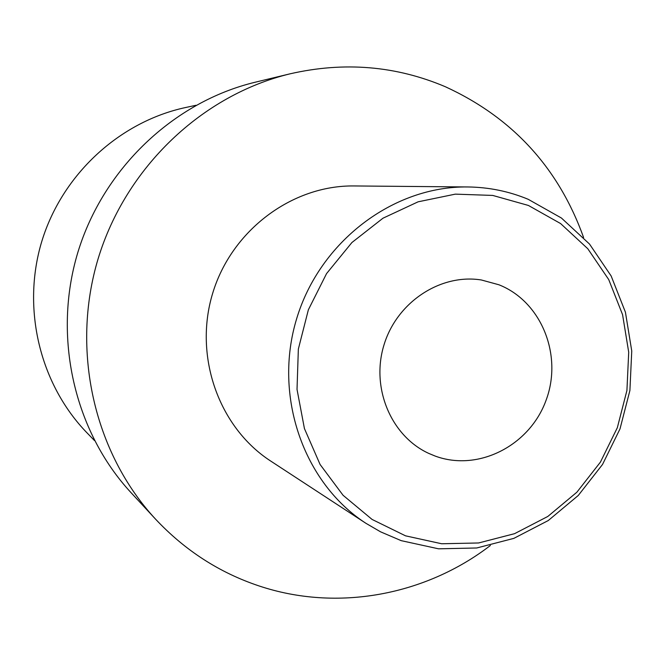 <?xml version="1.0" encoding="UTF-8"?>
<svg xmlns="http://www.w3.org/2000/svg" width="665" height="665" viewBox="0 0 665 665"><rect width="100%" height="100%" fill="white"/><g stroke="black" fill="none" stroke-linecap="round" stroke-linejoin="round"><path stroke-width="1" d="M195.959 105.286L185.618 107.514C119.434 121.77 62.103 174.488 41.729 241.595C21.463 308.743 39.942 384.403 87.115 432.965L94.48 440.562M583.596 237.496C558.558 167.813 512.466 117.547 445.301 86.716C395.966 65.793 344.295 61.479 290.306 73.765L255.335 82.186C173.906 101.745 103.374 168.336 77.813 252.517C52.402 336.748 74.164 431.269 131.08 492.707L155.519 519.107C184.903 550.412 219.384 572.681 258.951 585.907C337.188 612.116 425.517 595.325 490.371 545.5M290.306 73.765C202.401 94.871 125.918 167.189 98.146 258.677C70.523 350.206 94.064 452.807 155.519 519.107M467.761 186.956L354.021 185.951C292.101 185.136 231.595 230.306 212.659 293.332C193.465 356.282 218.768 427.42 270.746 461.086L365.95 523.322L380.588 531.834L401.211 540.662L438.551 548.816L476.73 547.985L513.879 538.359L548.251 520.545L578.251 495.492L602.532 464.453L620.004 428.892L629.905 390.48L631.75 350.97L625.424 312.193L611.152 275.975L589.514 244.055L561.435 218.029L528.185 199.292C508.983 191.321 488.842 187.214 467.761 186.956C393.389 185.934 319.882 241.37 296.64 318.751C273.066 396.041 303.498 482.931 365.95 523.322M528.401 205.452L492.732 195.427L455.334 194.138L418.102 201.819L382.99 218.195L351.91 242.525L326.565 273.589L308.377 309.757L298.352 349.067L297.022 389.399L304.429 428.568L320.089 464.486L343.074 495.284L372.084 519.44L405.534 535.832L441.643 543.754L478.584 542.973L514.552 533.679L547.827 516.447L576.888 492.2L600.404 462.142L617.336 427.703L626.92 390.488L628.708 352.217L622.573 314.67L608.741 279.608L587.777 248.718L560.587 223.556L528.401 205.452M498.9 284.77C541.526 301.528 563.031 355.492 545.998 400.471C529.598 445.675 478.226 472.017 435.193 456.074L428.867 453.455C391.153 436.257 370.754 388.011 383.921 345.168C396.722 302.218 440.454 273.382 481.377 279.982L498.9 284.77"/></g></svg>
